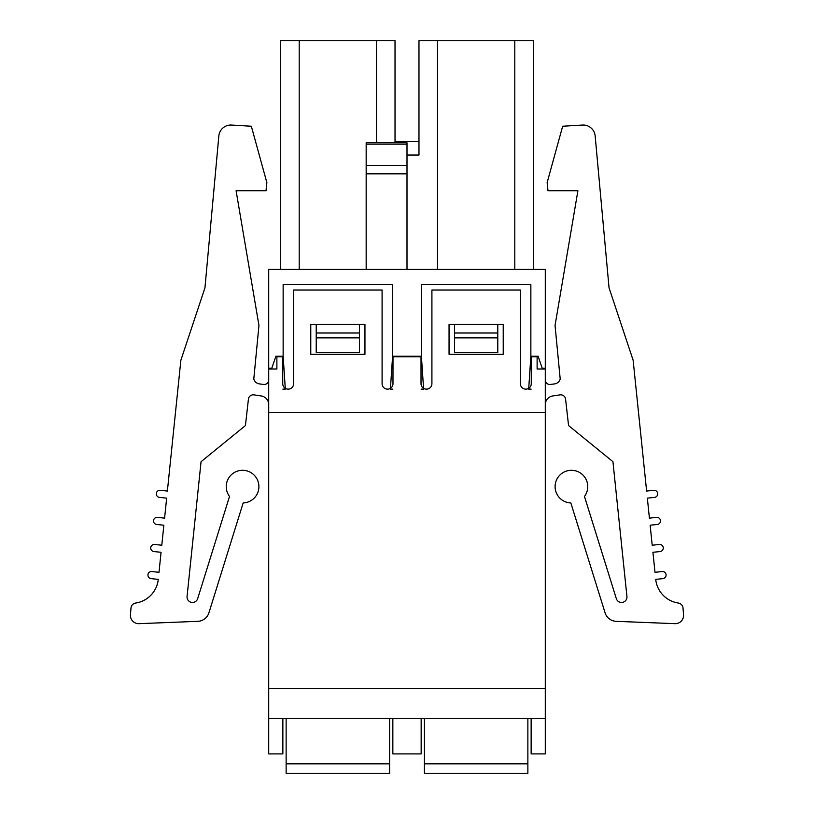 <?xml version="1.0" encoding="UTF-8"?>
<svg xmlns="http://www.w3.org/2000/svg" width="814" height="814" viewBox="0 0 814 814"><rect width="100%" height="100%" fill="white"/><g stroke="black" fill="none" stroke-linecap="round" stroke-linejoin="round"><path stroke-width="1.22" d="M545.288 404.66A8.812 8.812 0 0 1 552.808 395.94L560.022 394.871A4.874 4.874 0 0 1 565.577 399.145L568.569 425.559L612.942 461.701L626.933 596.459A5.444 5.444 0 0 1 616.32 598.636L584.472 496.459A16.331 16.331 0 0 0 578.428 471.876A16.331 16.331 0 0 0 555.565 482.753A16.331 16.331 0 0 0 570.838 502.95L605.087 612.83A12.118 12.118 0 0 0 616.167 621.326L674.969 623.666A8.272 8.272 0 0 0 683.546 614.733L683.007 607.997A5.444 5.444 0 0 0 678.377 603.052A26.709 26.709 0 0 1 655.728 579.375L662.881 578.632A3.561 3.561 0 0 0 666.056 574.725A3.561 3.561 0 0 0 662.148 571.55L654.995 572.293L652.93 552.289L660.083 551.556A3.561 3.561 0 0 0 663.257 547.649A3.561 3.561 0 0 0 659.36 544.474L652.207 545.217L650.142 525.213L657.295 524.481A3.561 3.561 0 0 0 660.469 520.573A3.561 3.561 0 0 0 656.562 517.399L649.409 518.131L647.354 498.137L654.507 497.395A3.561 3.561 0 0 0 657.671 493.498A3.561 3.561 0 0 0 653.774 490.323L646.621 491.056L633.129 360.236L609.045 287.82L595.156 135.928A11.976 11.976 0 0 0 582.529 125.061L562.667 126.231L547.15 182.58L547.975 190.741L577.909 190.741L555.046 325.458L560.215 379.09A6.888 6.888 0 0 1 554.548 383.903L550.508 384.442A4.599 4.599 0 0 1 545.288 379.884M268.712 379.884A4.599 4.599 0 0 1 263.492 384.442L259.452 383.903A6.888 6.888 0 0 1 253.785 379.09L258.954 325.458L236.091 190.741L266.025 190.741L266.85 182.58L251.333 126.231L231.471 125.061A11.976 11.976 0 0 0 218.844 135.928L204.955 287.82L180.871 360.236L167.379 491.056L160.226 490.323A3.561 3.561 0 0 0 156.329 493.498A3.561 3.561 0 0 0 159.493 497.395L166.646 498.137L164.591 518.131L157.438 517.399A3.561 3.561 0 0 0 153.531 520.573A3.561 3.561 0 0 0 156.705 524.481L163.858 525.213L161.793 545.217L154.64 544.474A3.561 3.561 0 0 0 150.743 547.649A3.561 3.561 0 0 0 153.917 551.556L161.07 552.289L159.005 572.293L151.852 571.55A3.561 3.561 0 0 0 147.945 574.725A3.561 3.561 0 0 0 151.119 578.632L158.272 579.375A26.709 26.709 0 0 1 135.623 603.052A5.444 5.444 0 0 0 130.993 607.997L130.454 614.733A8.272 8.272 0 0 0 139.031 623.666L197.833 621.326A12.118 12.118 0 0 0 208.913 612.83L243.162 502.95A16.331 16.331 0 0 0 258.435 482.753A16.331 16.331 0 0 0 235.572 471.876A16.331 16.331 0 0 0 229.528 496.459L197.68 598.636A5.444 5.444 0 0 1 187.067 596.459L201.058 461.701L245.431 425.559L248.423 399.145A4.874 4.874 0 0 1 253.978 394.871L261.192 395.94A8.812 8.812 0 0 1 268.712 404.66M421.398 356.206L423.555 388.298A5.444 5.444 0 0 1 421.021 383.699A5.444 5.444 0 0 0 426.465 389.143A5.444 5.444 0 0 0 431.908 383.699L431.908 290.049L520.38 290.049L520.38 383.699A5.444 5.444 0 0 0 525.824 389.143A5.444 5.444 0 0 0 531.267 383.699L531.267 356.746L537.118 356.746L537.118 368.996L545.288 368.996L545.288 412.556L268.712 412.556L268.712 368.996L276.882 368.996L276.882 356.746L282.733 356.746L282.733 383.699A5.444 5.444 0 0 0 288.176 389.143A5.444 5.444 0 0 0 293.62 383.699L293.62 290.049L382.092 290.049L382.092 383.699A5.444 5.444 0 0 0 387.535 389.143A5.444 5.444 0 0 0 392.979 383.699L392.999 356.206M392.979 356.746L421.021 356.746L421.001 356.206M421.153 389.143L423.606 389.143M528.683 389.143L531.135 389.143M392.847 718.528L392.847 753.917L421.153 753.917L421.153 718.528M531.135 718.528L531.135 753.917L545.288 753.917L545.288 718.528L268.712 718.528L268.712 753.917L282.865 753.917L282.865 718.528M531.267 383.699A5.444 5.444 0 0 1 528.734 388.298L530.86 356.206L538.105 356.206L542.185 368.182L545.288 368.182L545.288 269.363L268.712 269.363L268.712 368.182L271.815 368.182L275.895 356.206L283.14 356.206L283.14 284.605L392.572 284.605L392.572 356.206L421.428 356.206L421.428 284.605L530.86 284.605L530.86 356.206M503.225 354.293L503.225 324.348L449.053 324.348L449.053 354.293L503.225 354.293M364.947 354.293L364.947 324.348L310.775 324.348L310.775 354.293L364.947 354.293M421.021 356.746L421.021 383.699M545.288 412.556L545.288 718.528M282.865 389.143L285.317 389.143M390.394 389.143L392.847 389.143M392.979 383.699A5.444 5.444 0 0 1 390.445 388.298L392.602 356.206M283.14 356.206L285.266 388.298A5.444 5.444 0 0 1 282.733 383.699M268.712 412.556L268.712 718.528M545.288 688.583L268.712 688.583M437.484 269.363L437.484 40.7L418.976 40.7L418.976 155.036L407 155.036M280.688 269.363L280.688 40.7L395.024 40.7L395.024 142.786L395.024 141.422L418.976 141.422L418.976 155.036M316.219 337.851L316.219 324.348L359.493 324.348L359.493 352.666L316.219 352.666L316.219 337.851L359.493 337.851M299.206 40.7L299.206 269.363M376.516 40.7L376.516 142.786M454.507 337.851L454.507 324.348L497.781 324.348L497.781 352.666L454.507 352.666L454.507 337.851L497.781 337.851M437.484 40.7L514.794 40.7L514.794 269.363M514.794 40.7L533.312 40.7L533.312 269.363M407 269.363L407 142.786L366.168 142.786L366.168 144.18L407 144.18M366.168 269.363L366.168 144.18M286.131 718.528L286.131 773.3L389.58 773.3L389.58 718.528M424.42 718.528L424.42 773.3L527.869 773.3L527.869 718.528M316.219 333.007L359.493 333.007M454.507 333.007L497.781 333.007M366.168 173.82L407 173.82M366.168 165.415L407 165.415M286.131 763.827L389.58 763.827M424.42 763.827L527.869 763.827"/></g></svg>
